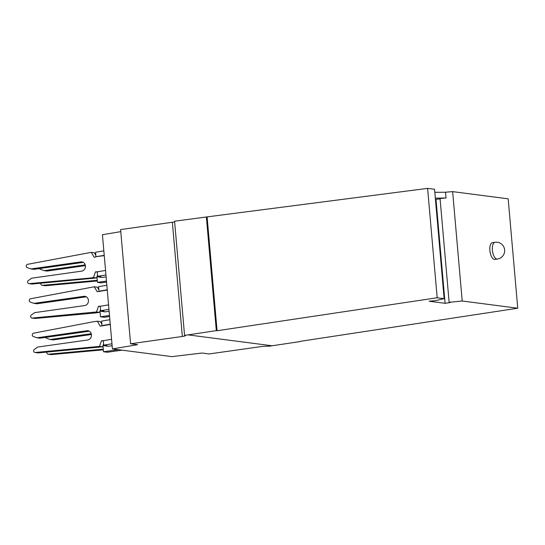 <?xml version="1.0" encoding="UTF-8"?>
<svg xmlns="http://www.w3.org/2000/svg" width="545" height="545" viewBox="0 0 545 545"><rect width="100%" height="100%" fill="white"/><g stroke="black" fill="none" stroke-linecap="round" stroke-linejoin="round"><path stroke-width="0.82" d="M105.553 270.449L97.276 271.832L97.671 276.315L105.941 274.925M452.636 191.622L462.208 301.01L449.135 302.318L440.053 198.537L446.042 197.985L445.538 192.222L452.636 191.622L508.178 198.83L517.75 308.218L300.315 341.327M106.111 276.874L102.106 277.432L98.945 277.024L100.961 276.744L97.671 276.315M97.303 272.112L95.464 271.873L93.474 277.541L96.513 277.936L96.942 276.717L97.446 282.344L101.241 282.835L106.568 282.085M106.479 281.07L97.446 282.344M184.564 335.393L216.317 330.638L206.378 216.985L174.57 221.202L184.564 335.393A5.654 0.613 -5 0 1 185.443 335.645A5.654 0.613 -5 0 1 182.343 336.463L130.589 343.772L137.626 344.685L112.413 348.909L171.886 356.628L202.004 353.037L209.042 353.95L260.789 346.647A5.654 0.613 -5 0 1 268.583 346.3L300.336 341.538M104.252 255.619L95.954 256.722L104.231 255.333M103.836 250.857L95.559 252.246L95.954 256.722M427.607 188.372L437.179 297.761L444.134 298.667L434.563 189.278L427.607 188.372L206.378 216.985M82.847 262.152L80.871 261.893L30.936 268.944L27.25 267.602A1.696 1.512 97.4 0 1 27.543 264.325L91.274 252.349L94.305 252.744L95.831 255.339M96.206 256.756L94.196 257.322L91.274 252.349M96.513 277.936L32.271 284.027A1.696 1.512 97.4 0 1 31.971 284.027L28.933 283.632A1.696 1.512 97.4 0 1 28.381 280.518L31.739 278.182L81.675 271.131A4.66 4.162 97.4 0 0 85.442 266.485A4.66 4.162 97.4 0 0 81.873 261.886A4.66 4.162 97.4 0 0 80.871 261.893M30.936 268.944L33.974 269.339L83.29 262.377M102.535 346.79L38.293 352.881L35.255 352.486L99.497 346.395L102.535 346.79L102.964 345.571L103.516 351.757L107.317 352.247L122.087 350.163M495.01 242.273L492.496 242.627A8.482 3.72 82 0 0 489.88 250.53A8.482 3.72 82 0 0 494.867 259.42L497.381 259.059A8.482 8.482 0 0 0 504.643 249.93A8.482 8.482 0 0 0 495.01 242.273A8.482 3.72 82 0 0 492.401 250.175A8.482 3.72 82 0 0 497.381 259.059M98.945 277.024L96.942 276.717L97.548 274.98M95.668 253.48L94.939 253.813M95.464 271.873L97.521 271.791M437.179 297.761L217.08 330.733L207.134 217.087M217.08 330.733L216.317 330.638M435.448 199.402L440.081 198.898M446.042 197.985L435.339 198.148M449.135 302.318L450.47 302.495L445.088 303.306L429.085 301.228L435.796 300.588L444.134 298.667M97.269 280.307L42.394 285.342A1.696 1.512 97.4 0 1 40.855 283.243M42.094 285.335L45.133 285.73A1.696 1.512 97.4 0 0 45.433 285.737L97.323 280.975M120.779 231.639L102.426 234.711L112.413 348.909M174.632 221.842A5.654 0.613 -5 0 1 172.349 222.265L120.602 229.574L130.589 343.772M462.208 301.01L517.75 308.218M32.271 284.027L29.232 283.632A1.696 1.512 97.4 0 1 28.933 283.632M29.232 283.632L89.503 278.1L92.534 278.495M93.474 277.541L89.503 278.1M85.211 264.85L44.09 270.654L40.412 269.312A1.696 1.512 97.4 0 1 39.581 268.549M434.828 192.324L445.538 192.222M44.09 270.654L47.129 271.049L85.395 265.647M445.088 303.306L436.007 199.47M99.967 311.147L100.457 316.774L104.252 317.265L109.579 316.509M109.123 311.297L105.124 311.863L99.953 311.147L99.524 312.36L95.545 312.925L35.282 318.457A1.696 1.512 97.4 0 1 34.982 318.45L31.944 318.055A1.696 1.512 97.4 0 1 31.392 314.942L34.757 312.612L84.693 305.561A4.66 4.162 97.4 0 0 88.454 300.915A4.66 4.162 97.4 0 0 84.884 296.317A4.66 4.162 97.4 0 0 83.882 296.323L33.947 303.374L30.261 302.032A1.696 1.512 97.4 0 1 30.554 298.755L94.285 286.779L97.323 287.174L98.843 289.763M109.49 315.494L100.457 316.774M101.956 311.454L103.972 311.168L100.682 310.739L108.952 309.356M108.564 304.873L100.287 306.263L100.682 310.739M35.282 318.457L32.244 318.062L96.485 311.965L98.482 306.304L100.532 306.222M33.947 303.374L36.985 303.769L86.308 296.8M107.263 290.042L97.208 291.745L94.285 286.779M92.514 312.53L95.545 312.925M98.679 287.91L97.95 288.237M99.217 291.18L107.242 289.763M106.847 285.28L98.577 286.67L98.965 291.146M100.314 306.542L98.482 306.304M96.485 311.965L99.524 312.36M99.953 311.147L100.566 309.403M103.291 349.161L48.416 354.195A1.696 1.512 97.4 0 1 48.117 354.189L51.155 354.584A1.696 1.512 97.4 0 0 51.455 354.591L103.352 349.829M91.417 334.501L53.158 339.903L50.12 339.508L46.434 338.166A1.696 1.512 97.4 0 1 45.603 337.403M109.858 319.711L101.588 321.094L101.976 325.576L110.254 324.186M88.869 331.006L86.893 330.747L36.958 337.798L33.272 336.456A1.696 1.512 97.4 0 1 33.565 333.179L93.318 321.768L97.296 321.203L100.335 321.598L100.961 322.667L101.697 322.333M86.893 330.747A4.66 4.162 97.4 0 1 87.895 330.74A4.66 4.162 97.4 0 1 91.465 335.339A4.66 4.162 97.4 0 1 87.704 339.985L37.769 347.036L34.403 349.372A1.696 1.512 97.4 0 0 34.962 352.486L37.993 352.874A1.696 1.512 97.4 0 0 38.293 352.881M99.497 346.395L101.493 340.727L103.55 340.645M110.274 324.473L100.219 326.176L97.296 321.203M36.958 337.798L39.996 338.193L89.319 331.231M91.233 333.704L50.12 339.508M48.117 354.189A1.696 1.512 97.4 0 1 46.877 352.097M101.854 324.193L100.961 322.667M118.292 349.672L103.516 351.757M112.134 345.721L108.135 346.286L102.964 345.571L103.577 343.834M111.575 339.303L103.298 340.686L103.693 345.169L111.963 343.779M104.967 345.877L106.983 345.591L103.693 345.169M103.325 340.966L101.493 340.727M95.525 346.954L98.563 347.349M45.433 285.737L42.394 285.342M188.175 334.889L272.187 345.789M85.858 296.575L83.882 296.323M182.343 336.463L172.349 222.265M51.455 354.591L48.416 354.195"/></g></svg>
